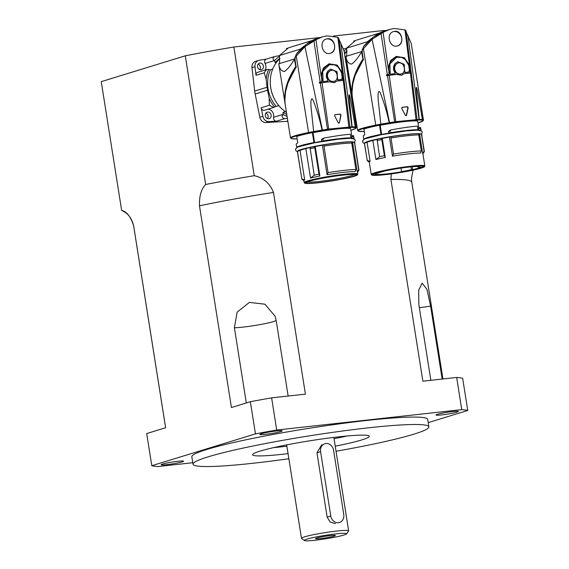 <?xml version="1.0" encoding="UTF-8"?>
<svg xmlns="http://www.w3.org/2000/svg" width="569" height="569" viewBox="0 0 569 569"><rect width="100%" height="100%" fill="white"/><g stroke="black" fill="none" stroke-linecap="round" stroke-linejoin="round"><path stroke-width="0.85" d="M335.411 523.636L330.184 522.058L327.147 517.114L316.954 452.775L321.819 444.674M273.461 192.422C269.862 183.31 263.454 177.741 254.251 175.7A150.828 12.362 -9 0 0 205.672 184.491C201.255 188.993 199.193 196.099 199.484 205.814A140.771 11.536 -9 0 1 273.461 192.422L305.411 394.139L271.619 397.859L276.719 430.029L461.758 409.63A163.395 13.386 -9 0 1 467.754 410.469L428.215 422.618M467.754 410.469L462.654 378.307A163.395 13.386 171 0 0 456.658 377.46L461.758 409.63M456.658 377.46L422.874 381.187L390.924 179.477A140.771 11.536 -9 0 1 411.771 182.194L411.508 178.545L413.009 170.174M391.28 173.908L390.924 179.477M384.004 31.174L383.89 30.491L333.47 36.046M320.262 37.504L233.866 47.028A150.828 12.362 171 0 0 185.288 55.819L101.246 81.637L121.631 210.31A150.828 12.362 -9 0 0 122.2 210.615L125.066 212.265C126.389 213.133 131.709 216.753 133.694 226.242A140.771 11.536 -9 0 1 133.679 226.028C131.012 217.045 126.994 211.81 121.631 210.31M254.251 175.7L233.866 47.028M133.679 226.028L165.629 427.739L146.702 433.557L151.795 465.719L255.453 433.877A163.395 13.386 -9 0 1 276.719 430.029M271.619 397.859A163.395 13.386 171 0 0 250.36 401.707L231.427 407.525L199.484 205.814M288.142 396.038L276.129 320.205L275.112 316.243L264.926 304.209L249.364 302.416L237.159 312.139L234.4 327.758L246.306 402.952M442.163 379.061L430.612 306.122L426.97 289.315L422.113 283.134L418.692 290.204L418.848 304.472L430.854 380.305M205.672 184.491L185.288 55.819M385.974 30.541A150.828 12.362 171 0 0 383.89 30.491M192.777 462.711L157.791 466.566A163.395 13.386 -9 0 1 151.795 465.719M330.305 535.585A10.057 0.825 -9 0 1 335.34 535.443A10.057 0.825 -9 0 1 325.582 537.89A10.057 0.825 -9 0 1 315.546 538.58A10.057 0.825 -9 0 1 330.305 535.585M343.868 535.045A21.366 1.75 -9 0 1 321.101 539.497A21.366 1.75 -9 0 1 304.443 540.55A21.366 1.75 -9 0 1 325.176 535.351A21.366 1.75 -9 0 1 346.507 533.886A21.366 1.75 -9 0 1 343.868 535.045M346.507 533.886L348.591 531.041A23.884 1.956 171 0 0 348.648 530.863A23.884 1.956 171 0 0 324.75 532.669A23.884 1.956 171 0 0 301.47 538.338A23.884 1.956 171 0 0 301.577 538.487L304.443 540.55M288.86 458.728A119.405 9.787 -9 0 1 193.012 464.197A119.405 9.787 -9 0 1 309.422 435.854A119.405 9.787 -9 0 1 428.884 426.842A119.405 9.787 -9 0 1 413.848 434.175A119.405 9.787 -9 0 1 336.037 451.253M193.012 464.197L191.838 456.779A119.405 9.787 -9 0 1 308.242 428.436A119.405 9.787 -9 0 1 427.71 419.417L428.884 426.842M335.226 446.16A59.076 4.844 171 0 0 361.856 439.908A59.076 4.844 171 0 0 369.295 436.281A59.076 4.844 171 0 0 310.19 440.74A59.076 4.844 171 0 0 252.6 454.759A59.076 4.844 171 0 0 288.056 453.628M273.589 447.632A59.076 4.844 171 0 0 286.883 446.203M334.053 438.735A59.076 4.844 171 0 0 347.14 435.982M250.36 401.707L255.453 433.877M456.943 412.155A11.309 0.925 171 0 0 458.365 411.458A11.309 0.925 171 0 0 447.049 412.312A11.309 0.925 171 0 0 436.018 415A11.309 0.925 171 0 0 444.439 414.573A11.309 0.925 171 0 0 456.943 412.155M182.101 461.893A11.309 0.925 171 0 0 183.531 461.196A11.309 0.925 171 0 0 172.208 462.049A11.309 0.925 171 0 0 161.183 464.738A11.309 0.925 171 0 0 169.605 464.311A11.309 0.925 171 0 0 182.101 461.893M280.78 431.572A11.309 0.925 171 0 0 282.21 430.882A11.309 0.925 171 0 0 270.887 431.736A11.309 0.925 171 0 0 259.862 434.417A11.309 0.925 171 0 0 268.284 433.991A11.309 0.925 171 0 0 280.78 431.572M362.439 51.359L345.902 56.381M361.685 51.516A50.278 43.393 72.9 0 0 361.55 51.928C357.922 57.995 354.622 62.042 351.635 64.077C348.477 63.856 346.564 61.281 345.895 56.367C346.727 57.362 346.962 54.624 346.599 48.145L367.538 41.708L368.285 42.348M361.55 51.928L362.937 59.105C354.331 71.957 350.739 84.226 352.161 95.919L352.204 96.154M362.289 51.8L361.77 51.765M363.2 59.062L363.491 59.546M347.062 51.238A32.682 28.208 72.9 0 0 344.608 53.778M352.609 104.291A32.682 28.208 72.9 0 0 353.591 104.952M352.161 95.919L345.895 56.374M373.079 37.255L367.538 41.708M346.599 48.145L355.725 40.378L379.829 32.974M353.612 41.167L354.544 40.783M363.299 59.731L356.948 71.047M410.96 72.96L411.202 72.121M410.135 72A62.121 5.093 -9 0 1 410.313 71.986L411.202 72.057L410.085 72.085A61.039 5 171 0 0 409.787 72.107L410.135 72L409.566 71.794L409.275 66.096L404.317 58.024L395.996 56.48M389.488 73.934L388.136 67.654L390.583 60.556L396.252 56.395L404.381 57.704L409.46 65.3L409.915 71.687M411.117 71.993L405.953 30.733L404.979 29.929L394.281 28.45L389.601 29.432L383.093 32.341L372.083 39.297L363.406 48.692A52.568 36.11 143 0 0 362.681 49.688L361.92 50.755L363.641 46.53L373.342 37.077L385.597 30.662M387.333 74.617L389.089 74.326A59.909 4.908 -9 0 1 389.303 74.297L388.954 74.404A61.039 5 171 0 0 388.584 74.454L386.507 74.781L387.333 74.617L381.059 33.479M395.775 122.186L395.846 121.652L389.203 122.726C387.133 112.733 384.118 102.648 380.142 92.47C377.788 88.871 377.894 96.083 378.229 100.044L380.825 124.163A33.265 2.703 171 0 0 375.54 125.173A33.308 2.731 171 0 0 357.638 130.486L358.683 131.304L364.281 131.503A32.803 2.689 -9 0 1 375.846 125.671A32.76 2.681 -9 0 1 381.052 124.675A32.803 2.689 -9 0 1 389.296 123.26A35.534 2.909 -9 0 1 389.694 123.196L418.713 119.995A35.392 2.902 -9 0 1 418.912 119.995A32.803 2.689 -9 0 1 422.006 120.159A32.789 2.689 -9 0 1 422.923 120.479A32.803 2.689 -9 0 1 418.03 122.911L423.094 120.87L423.436 120.066L411.223 43.422L406.088 31.786M411.223 43.422L423.336 119.903A33.287 2.724 171 0 0 422.411 119.575L418.293 95.628C417.596 91.701 416.195 84.632 416.167 88.501L419.268 119.412L395.846 121.652L389.232 75.321L386.65 75.777A7102.806 6150.179 77.9 0 0 386.507 74.781M363.221 135.92L364.765 134.569L363.904 129.12A29.033 2.376 -9 0 1 379.53 125.251L380.192 125.294A27.148 2.226 -9 0 1 417.788 121.41L418.805 127.79M401.394 75.321L404.168 73.579L401.586 75.272L396.515 74.418L389.232 75.321M411.195 72.057A7023.259 6081.301 77.9 0 0 411.323 73.052L404.168 73.579M401.728 108.395L402.205 107.292A60.257 4.936 -9 0 1 407.447 106.716L408.165 107.683A414.41 177.791 108.7 0 1 406.579 115.223L406.145 115.727M406.003 115.756L406.579 115.223L405.377 115.358A414.78 203.965 -122.2 0 0 401.735 108.395M397.212 63.451C395.32 64.688 394.473 66.559 394.687 69.069C395.675 72.846 397.852 74.468 401.216 73.942C407.162 72.469 404.033 60.862 398.136 63.052L397.212 63.451M389.139 74.041L388.954 74.404L389.139 74.041M401.031 73.991L400.889 74.034C397.532 74.567 395.355 72.946 394.345 69.169C394.153 66.168 395.306 64.162 397.802 63.152L397.951 63.109M390.49 74.205L395.057 73.579L395.192 73.159L394.73 73.686A61.039 5 171 0 0 390.49 74.205L388.847 69.859L389.089 65.357L390.931 61.352L394.011 58.458L396.529 57.362L389.85 63.948L390.249 74.084M396.529 57.362L401.543 57.355L404.979 59.311L407.624 62.746L408.827 65.947L409.26 69.318L409.047 71.943L408.542 72.22A61.039 5 171 0 0 404.908 72.562L403.89 64.439L397.567 61.779M389.438 137.108L390.818 136.724L393.471 154.071L392.461 156.162L389.438 137.108A27.148 2.226 -9 0 0 382.268 138.409L381.607 138.367A29.033 2.376 171 0 0 377.062 139.291L379.615 156.667L375.917 159.505L372.866 140.465L375.917 159.505M392.461 156.162A27.148 2.226 171 0 1 420.619 153.061L421.28 151.005L418.606 133.658A29.033 2.376 171 0 0 390.818 136.724M418.67 134.078A27.148 2.226 -9 0 1 419.623 134.291L421.458 133.971L424.076 151.318L422.639 153.346L419.623 134.291M421.821 135.593L421.921 135.557A29.033 2.376 171 0 0 421.928 135.472L421.729 134.234A29.033 2.376 171 0 0 421.458 133.971M364.38 143.224L367.069 142.3L370.113 161.347L367.261 160.501L364.38 143.224A29.033 2.376 171 0 0 364.38 143.317L364.573 144.554A29.033 2.376 171 0 0 364.729 144.754M371.216 174.448L371.834 175.096L374.103 175.387C380.803 175.302 390.014 174.285 401.721 172.315C415.484 169.854 423.059 168.004 424.46 166.76L424.844 165.956A27.148 2.226 171 0 0 411.138 166.176A27.148 2.226 171 0 0 394.417 168.538A27.148 2.226 171 0 0 371.216 174.448L369.26 162.073A27.148 2.226 171 0 1 370.113 161.347L367.069 142.3M367.097 142.293A27.148 2.226 -9 0 1 372.866 140.465M372.901 140.458L377.062 139.291M389.893 130.913A34.368 6.672 -34.8 0 0 391.472 129.81A1025.48 588.161 -97.2 0 0 390.17 130.223L388.527 131.339A953.864 545.273 84.3 0 1 389.893 130.913L390.185 132.769L388.812 133.153A27.148 2.226 171 0 0 381.643 134.448L380.981 134.405A29.033 2.376 171 0 0 363.747 139.355L363.207 135.92M418.386 130.166A27.148 2.226 171 0 0 416.977 130.045L417.98 129.704A29.033 2.376 171 0 0 390.185 132.769M417.98 129.704L417.418 126.147C411.75 126.482 403.101 127.705 391.472 129.81M410.669 166.838A26.018 2.134 171 0 0 372.475 174.576A26.018 2.134 171 0 0 398.442 172.798A26.018 2.134 171 0 0 423.692 166.468A26.018 2.134 171 0 0 410.669 166.838M364.43 45.598L363.641 46.53M357.638 130.486L352.36 97.157C350.981 85.25 354.629 72.811 363.321 59.837L361.92 50.755M394.673 31.338C402.034 30.079 404.836 44.119 397.674 45.833C389.758 48.735 385.291 33.621 393.648 31.551L394.673 31.338M405.953 30.733L408.386 50.15M375.846 125.671L363.406 48.692M395.192 73.166L393.549 69.909L393.584 66.374L395.057 63.508L397.759 61.722L404.203 64.29L404.687 72.178M404.908 72.562L405.021 72.078M409.047 71.943L405.242 72.455M418.734 134.924A28.905 2.368 171 0 0 390.924 137.99M418.798 134.896A29.033 2.376 171 0 0 391.01 137.961M422.902 153.673L424.339 151.688A28.905 2.368 171 0 0 424.353 151.574A28.905 2.368 171 0 0 424.076 151.318M364.715 144.419A28.905 2.368 171 0 0 364.701 144.533L367.247 160.614A28.905 2.368 171 0 0 367.375 160.792L369.274 162.165M420.946 130.578A29.033 2.376 171 0 0 421.103 130.273A29.033 2.376 171 0 0 420.832 130.017L419.488 130.244M416.6 130.152A26.587 2.176 171 0 0 405.263 130.87A26.587 2.176 171 0 0 370.078 137.172M375.881 159.519A27.148 2.226 171 0 1 385.284 157.464L384.395 155.693L381.607 138.367M381.806 139.604A29.033 2.376 171 0 0 377.254 140.529M424.353 151.574L421.8 135.486A28.905 2.368 171 0 0 421.529 135.23M381.849 139.604A28.905 2.368 171 0 0 377.069 140.579M421.28 151.005A28.905 2.368 171 0 0 393.471 154.071M384.395 155.693A28.905 2.368 171 0 0 379.615 156.667M424.844 165.956L422.888 153.58A27.148 2.226 171 0 0 422.639 153.346M385.284 157.464L382.268 138.409M418.976 130.201L418.727 128.615A4832.254 4742.835 -74.1 0 0 420.562 128.302L420.832 130.017M380.192 125.294L381.643 134.448M388.812 133.153L388.527 131.339M418.727 128.615A37.383 16.679 -14.5 0 0 418.741 127.805A4569.831 4383.796 27 0 0 420.583 127.492A39.922 17.76 -14.5 0 1 420.562 128.302M380.981 134.405L379.53 125.251M421.103 130.273L420.583 127.492M406.302 115.308L407.881 107.776L407.155 106.801A61.039 5 171 0 0 401.97 107.37M405.192 134.682A26.587 2.176 171 0 0 380.248 138.637M376.721 139.384A26.587 2.176 171 0 0 367.055 142.307M397.575 45.861A7.418 6.401 72.9 0 0 401.55 37.447A7.418 6.401 72.9 0 0 394.132 31.508A7.418 6.401 72.9 0 0 393.378 31.644M373.513 173.936A25.264 2.07 171 0 0 373.115 174.399A25.264 2.07 171 0 0 385.874 174.192A25.264 2.07 171 0 0 423.023 166.497A25.264 2.07 171 0 0 422.511 166.176M401.728 167.99A23.002 1.885 -9 0 1 419.154 166.418L417.426 166.753A21.117 1.728 -9 0 1 418.926 167.144A21.117 1.728 -9 0 1 418.713 167.45L420.555 167.186A23.002 1.885 -9 0 1 412.596 169.626L411.408 169.697A21.117 1.728 -9 0 1 401.543 171.625L401.856 171.731A23.002 1.885 -9 0 1 375.355 174.043A23.002 1.885 -9 0 1 376.045 173.445L377.852 173.196A21.117 1.728 -9 0 1 383.15 171.568L381.82 171.667A23.002 1.885 -9 0 1 393.833 169.242M412.134 166.738L412.596 169.626M401.543 171.625L400.981 168.097M411.408 169.697L410.953 166.852M418.713 167.45L418.628 166.916M354.131 113.942A32.305 27.881 72.9 0 0 355.006 113.864M344.48 52.995A31.423 27.12 -107.1 0 1 347.047 51.054M353.918 106.986A31.423 27.12 -107.1 0 1 352.958 106.538M354.551 110.983L353.676 111.069M353.299 108.658A33.308 28.749 72.9 0 0 354.245 109.077M346.784 49.012A33.308 28.749 72.9 0 0 344.089 50.911M343.548 48.813L346.621 48.237M295.283 58.763L278.746 63.785M294.529 58.92A50.278 43.393 72.9 0 0 294.393 59.332C290.766 65.399 287.466 69.446 284.479 71.481C281.321 71.26 279.407 68.685 278.739 63.771C279.571 64.766 279.806 62.028 279.443 55.549L300.389 49.112L301.129 49.752M294.393 59.332L295.78 66.509C287.174 79.361 283.582 91.63 285.005 103.323L285.048 103.558M295.133 59.204L294.614 59.169M296.044 66.466L296.335 66.95M279.905 58.643A32.682 28.208 72.9 0 0 286.435 112.356M285.005 103.323L278.746 63.778M305.923 44.659L300.389 49.112M279.443 55.549L288.575 47.782L312.673 40.378M286.456 48.571L287.388 48.187M296.143 67.135L289.792 78.451M343.804 80.357L344.046 79.525M342.979 79.404A62.121 5.093 -9 0 1 343.157 79.39L344.046 79.461L342.929 79.489A61.039 5 171 0 0 342.63 79.511L342.979 79.404L342.41 79.198L342.118 73.501L337.161 65.428L328.839 63.884M322.331 81.339L320.98 75.058L323.427 67.953L329.095 63.799L337.225 65.108L342.31 72.704L342.758 79.091M343.961 79.397L338.797 38.137L337.822 37.334L327.132 35.854L322.445 36.836L315.937 39.745L304.934 46.701L296.25 56.096A52.568 36.11 143 0 0 295.524 57.092L294.763 58.159L296.485 53.934L306.193 44.482L318.441 38.066M320.176 82.021L321.933 81.73A59.909 4.908 -9 0 1 322.146 81.701L321.798 81.808A61.039 5 171 0 0 321.428 81.858L319.351 82.185L320.176 82.021L313.903 40.883M328.619 129.59L328.69 129.056L322.047 130.13C319.977 120.137 316.961 110.052 312.993 99.874C310.631 96.275 310.738 103.487 311.072 107.449L313.668 131.567A33.265 2.703 171 0 0 308.384 132.577A33.308 2.731 171 0 0 290.482 137.89L291.527 138.708L297.125 138.907A32.803 2.689 -9 0 1 308.69 133.075A32.76 2.681 -9 0 1 313.896 132.079A32.803 2.689 -9 0 1 322.146 130.664A35.534 2.909 -9 0 1 322.538 130.6L351.557 127.399A35.392 2.902 -9 0 1 351.756 127.399A32.803 2.689 -9 0 1 354.857 127.563A32.789 2.689 -9 0 1 355.767 127.883A32.803 2.689 -9 0 1 350.874 130.315L355.938 128.274L356.279 127.47L344.437 52.697L344.067 50.826L338.932 39.19M344.067 50.826L356.187 127.307A33.287 2.724 171 0 0 355.255 126.979L351.144 103.032C350.44 99.106 349.039 92.036 349.01 95.905L352.111 126.816L328.69 129.056L322.075 82.725L319.494 83.181A7102.806 6150.179 77.9 0 0 319.351 82.185M296.186 144.064L297.729 142.712L296.748 136.524A29.033 2.376 -9 0 1 312.374 132.655L313.035 132.698A27.148 2.226 -9 0 1 350.639 128.814L351.763 135.941M334.238 82.725L337.012 80.976L334.43 82.676L329.359 81.822L322.075 82.725M344.039 79.461A7023.259 6081.301 77.9 0 0 344.167 80.457L337.019 80.976M334.842 114.76L335.056 114.696A60.257 4.936 -9 0 1 340.29 114.12L341.009 115.087A414.41 177.791 108.7 0 1 339.43 122.627L340.724 115.18L339.999 114.205A61.039 5 171 0 0 334.814 114.774M334.942 114.718L334.572 115.799A414.78 203.965 -122.2 0 1 338.228 122.762L339.423 122.627L338.989 123.132M330.056 70.855C328.164 72.092 327.317 73.963 327.531 76.474C328.519 80.243 330.696 81.872 334.06 81.346C340.006 79.873 336.876 68.266 330.98 70.456L330.056 70.855M321.983 81.445L321.798 81.808L321.983 81.445M333.875 81.395L333.733 81.438C330.376 81.972 328.199 80.35 327.189 76.573C326.997 73.572 328.149 71.566 330.646 70.556L330.802 70.513M327.609 81.075L327.701 80.67L327.573 81.083A61.039 5 171 0 0 323.341 81.609L321.691 77.263L321.933 72.761L323.775 68.757L326.855 65.862L329.373 64.766L322.694 71.353L323.1 81.488M329.373 64.766L334.387 64.759L337.822 66.715L340.468 70.151L341.67 73.351L342.111 76.723L341.891 79.347L341.393 79.624A61.039 5 171 0 0 337.751 79.966L336.734 71.843L330.411 69.183M322.403 145.259L323.775 144.875L323.974 146.105L328.078 172.613L327.068 174.704L322.403 145.259A27.148 2.226 -9 0 0 315.233 146.553L314.572 146.51A29.033 2.376 171 0 0 310.02 147.435L314.223 175.202L310.525 178.047L305.823 148.616L310.525 178.047M327.068 174.704A27.148 2.226 171 0 1 355.227 171.596L355.888 169.541L351.564 141.809A29.033 2.376 171 0 0 323.775 144.875M351.635 142.222A27.148 2.226 -9 0 1 352.588 142.435L354.416 142.122L354.615 143.352L358.683 169.854L357.254 171.881L352.588 142.435M354.779 143.744L354.885 143.708A29.033 2.376 171 0 0 354.885 143.616L354.693 142.378A29.033 2.376 171 0 0 354.416 142.122M297.345 151.368L300.027 150.451L304.692 179.889L301.869 179.043L297.345 151.368A29.033 2.376 171 0 0 297.338 151.461L297.537 152.698A29.033 2.376 171 0 0 297.694 152.897M304.692 179.889L300.027 150.451M300.055 150.436A27.148 2.226 -9 0 1 305.823 148.616M305.859 148.601L310.02 147.435M322.858 139.056A34.368 6.672 -34.8 0 0 324.437 137.961A1025.48 588.161 -97.2 0 0 323.135 138.367L321.485 139.49A953.864 545.273 84.3 0 1 322.858 139.056L323.149 140.913L321.777 141.297A27.148 2.226 171 0 0 314.607 142.599L313.946 142.556A29.033 2.376 171 0 0 296.712 147.506L296.165 144.064M351.35 138.31A27.148 2.226 171 0 0 349.935 138.196L350.938 137.847A29.033 2.376 171 0 0 323.149 140.913M350.938 137.847L350.376 134.291C344.714 134.625 336.066 135.849 324.437 137.961M307.473 181.902A24.133 1.977 171 0 0 331.222 179.804A24.133 1.977 171 0 0 354.459 174.463M341.3 175.33A25.136 2.063 171 0 0 306.3 182.592A25.136 2.063 171 0 0 331.393 180.878A25.136 2.063 171 0 0 355.789 174.754A25.136 2.063 171 0 0 345.02 174.925L341.3 175.33M297.274 53.002L296.485 53.934M290.482 137.89L285.204 104.561C283.824 92.655 287.473 80.215 296.165 67.242L294.763 58.159M327.516 38.742C334.878 37.483 337.68 51.523 330.518 53.237C322.602 56.139 318.135 41.025 326.492 38.955L327.516 38.742M338.797 38.137L341.229 57.554M308.69 133.075L296.25 56.096M328.036 80.563L326.393 77.313L326.428 73.778L327.908 70.912L330.603 69.119L337.047 71.694L337.531 79.582M323.341 81.609L327.9 80.983M337.751 79.966L337.865 79.482M341.891 79.347L338.086 79.859M351.699 143.068A28.905 2.368 171 0 0 323.882 146.133M351.763 143.047A29.033 2.376 171 0 0 323.974 146.105M357.51 172.208L358.947 170.231A28.905 2.368 171 0 0 358.961 170.11A28.905 2.368 171 0 0 358.683 169.854M297.672 152.563A28.905 2.368 171 0 0 297.658 152.677L301.855 179.157A28.905 2.368 171 0 0 301.983 179.335L303.882 180.707M304.721 179.882A27.148 2.226 171 0 0 303.867 180.615L304.18 182.592L304.799 183.239L307.068 183.531C313.768 183.453 322.972 182.429 334.686 180.465C348.441 178.005 356.023 176.148 357.424 174.911L357.809 174.1A27.148 2.226 171 0 0 344.103 174.32A27.148 2.226 171 0 0 327.381 176.682A27.148 2.226 171 0 0 304.18 182.592M353.911 138.729A29.033 2.376 171 0 0 354.067 138.416A29.033 2.376 171 0 0 353.79 138.16L352.446 138.395M349.565 138.295A26.587 2.176 171 0 0 338.221 139.021A26.587 2.176 171 0 0 303.042 145.315M313.946 142.556L312.374 132.655M310.489 178.061A27.148 2.226 171 0 1 319.892 175.999L319.003 174.228L314.572 146.51M314.764 147.748A29.033 2.376 171 0 0 310.219 148.673M358.961 170.11L354.764 143.637A28.905 2.368 171 0 0 354.494 143.374M314.813 147.755A28.905 2.368 171 0 0 310.027 148.729M355.888 169.541A28.905 2.368 171 0 0 328.078 172.613M319.003 174.228A28.905 2.368 171 0 0 314.223 175.202M357.809 174.1L357.496 172.123A27.148 2.226 171 0 0 357.254 171.881M319.892 175.999L315.233 146.553M313.035 132.698L314.607 142.599M351.941 138.345L351.685 136.766A4832.254 4742.835 -74.1 0 0 353.52 136.446L353.79 138.16M321.777 141.297L321.485 139.49M351.685 136.766A37.383 16.679 -14.5 0 0 351.706 135.948A4569.831 4383.796 27 0 0 353.541 135.635A39.922 17.76 -14.5 0 1 353.52 136.446M354.067 138.416L353.541 135.635M338.847 123.16L339.145 122.712M338.157 142.826A26.587 2.176 171 0 0 313.206 146.781M309.685 147.535A26.587 2.176 171 0 0 300.012 150.458M330.418 53.266A7.418 6.401 72.9 0 0 334.394 44.851A7.418 6.401 72.9 0 0 326.976 38.912A7.418 6.401 72.9 0 0 326.222 39.048M278.817 105.599L276.214 106.403A31.423 27.12 -107.1 0 1 270.41 69.752A6.287 5.427 72.9 0 1 268.625 69.482A12.155 10.498 154.1 0 1 268.532 69.468L266.328 69.653L257.743 72.291A3.016 2.603 -107.1 0 0 256.007 75.321L255.004 66.722A6.287 5.427 -107.1 0 1 258.611 60.406L255.581 61.338A6.287 5.427 72.9 0 0 251.967 67.654L254.706 91.061A32.305 27.881 72.9 0 0 255.175 94.02L259.82 117.221A6.287 5.427 72.9 0 0 265.908 122.541L286.484 121.382A32.305 27.881 72.9 0 0 287.85 121.268M267.537 118.594A3.393 2.93 72.9 0 0 268.106 116.012A3.393 2.93 72.9 0 0 265.865 113.146M259.777 69.603A3.393 2.93 72.9 0 0 260.346 67.021A3.393 2.93 72.9 0 0 258.106 64.148M269.144 98.174A33.308 28.749 72.9 0 0 274.578 107.05A12.148 11.309 14.6 0 0 274.493 107.093L273.582 107.463L269.379 105.237L269.144 98.174L267.558 90.222A32.305 27.881 -107.1 0 1 267.089 87.256L266.15 79.233L264.244 72.789L266.328 69.653M258.611 60.406A6.287 5.427 -107.1 0 1 259.229 60.257L266.512 59.062M263.383 66.089A3.393 2.93 72.9 0 0 259.464 63.166A3.393 2.93 72.9 0 0 257.657 67.27A3.393 2.93 72.9 0 0 261.456 69.653A3.393 2.93 72.9 0 0 263.383 66.089M271.143 115.08A3.393 2.93 72.9 0 0 267.224 112.157A3.393 2.93 72.9 0 0 265.417 116.261A3.393 2.93 72.9 0 0 269.215 118.651A3.393 2.93 72.9 0 0 271.143 115.08M286.762 114.39A31.423 27.12 -107.1 0 1 283.035 112.363A6.287 5.427 72.9 0 1 282.935 114.355A12.155 10.47 -8.8 0 1 282.893 114.433L273.582 117.299A3.016 2.603 -107.1 0 0 276.506 121.183L268.945 121.61A6.287 5.427 -107.1 0 1 262.857 116.289L259.82 117.221M273.582 117.299A6.287 5.427 72.9 0 0 267.963 109.191M273.582 107.463L264.606 110.222A3.016 2.603 -107.1 0 1 261.15 107.761L262.857 116.289M265.197 70.001A6.287 5.427 72.9 0 0 265.047 63.422A3.016 2.603 -107.1 0 1 266.363 59.105L274.891 56.502C272.615 57.569 272.437 58.92 274.358 60.563A12.148 9.317 170.8 0 1 274.429 60.613A33.308 28.749 72.9 0 1 279.628 56.416M276.762 62.021L275.14 62.526A31.423 27.12 -107.1 0 1 279.891 58.458M270.41 69.752L272.715 69.048M283.035 112.363L285.368 111.645M276.214 106.403A6.287 5.427 72.9 0 0 275.716 106.524A6.287 5.427 72.9 0 0 274.578 107.05M268.625 69.482A33.308 28.749 72.9 0 0 266.15 79.233M282.893 114.433C281.612 116.816 282.224 118.217 284.735 118.658L287.395 118.388M282.935 114.355A33.308 28.749 72.9 0 0 287.089 116.481M275.14 62.526A6.287 5.427 72.9 0 0 274.429 60.613M274.891 56.502L279.464 55.641M320.582 451.658A7.539 6.508 -107.1 0 1 324.863 443.735A7.539 6.508 -107.1 0 1 333.576 450.228L343.768 514.568A7.539 6.508 -107.1 0 1 339.487 522.491A7.539 6.508 -107.1 0 1 330.774 515.998L320.582 451.658L316.954 452.775M234.4 327.758A22.625 1.856 171 0 0 259.5 324.693A22.625 1.856 171 0 0 276.136 320.262M419.353 307.673A22.625 1.856 171 0 0 430.612 306.122M410.313 71.986L410.05 69.916M389.089 74.326L388.798 72.263M388.136 67.654L383.093 32.341M418.713 119.995A0.505 0.441 89.4 0 0 419.069 119.412L407.923 35.349M389.296 123.26L389.203 122.726A33.308 2.731 171 0 0 380.825 124.163L381.052 124.675M422.006 120.159L422.411 119.575A33.308 2.731 171 0 0 419.268 119.412L418.912 119.995M410.434 72.981L416.067 119.952M411.245 72.988L417.049 119.369A0.505 0.477 95.5 0 1 416.65 119.931M394.722 122.349L387.482 75.606M389.694 123.196L372.083 39.297M423.436 120.066A33.308 2.731 171 0 0 423.336 119.903L422.923 120.479M410.213 73.003L410.085 72.085M409.68 69.105L409.275 66.096M388.712 75.4L388.584 74.454M387.674 75.613L387.546 74.617M410.669 72.064L410.804 73.06M410.974 166.745A26.643 2.184 171 0 0 371.792 174.861A26.643 2.184 171 0 0 411.565 170.48A26.643 2.184 171 0 0 410.974 166.745M409.46 65.3L404.979 29.929M362.681 49.688L362.247 49.816M420.783 134.092A28.528 2.34 171 0 0 406.43 134.433A28.528 2.34 171 0 0 377.923 138.964A28.528 2.34 171 0 0 364.494 143.189M354.956 113.572L354.117 113.828M343.157 79.39L342.894 77.32M321.933 81.73L321.641 79.667M320.98 75.058L315.937 39.745M351.557 127.399A0.505 0.441 89.4 0 0 351.912 126.816L340.767 42.753M322.146 130.664L322.047 130.13A33.308 2.731 171 0 0 313.668 131.567L313.896 132.079M354.857 127.563L355.255 126.979A33.308 2.731 171 0 0 352.111 126.816L351.756 127.399M343.278 80.385L348.911 127.356M344.089 80.393L349.892 126.773A0.505 0.477 95.5 0 1 349.494 127.335M327.566 129.753L320.326 83.01M322.538 130.6L304.934 46.701M356.279 127.47A33.308 2.731 171 0 0 356.187 127.307L355.767 127.883M343.057 80.407L342.929 79.489M342.524 76.509L342.118 73.501M321.556 82.797L321.428 81.858M320.518 83.017L320.39 82.021M343.512 79.468L343.648 80.464M343.932 174.889A26.643 2.184 171 0 0 304.756 183.012A26.643 2.184 171 0 0 344.529 178.623A26.643 2.184 171 0 0 343.932 174.889M342.31 72.704L337.822 37.334M295.524 57.092L295.091 57.22M353.74 142.236A28.528 2.34 171 0 0 339.387 142.577A28.528 2.34 171 0 0 310.887 147.108A28.528 2.34 171 0 0 297.459 151.333M267.089 87.256L254.706 91.061M267.558 90.222L255.175 94.02M255.004 66.722L251.967 67.654M268.945 121.61L265.908 122.541M270.282 82.79A31.423 27.12 72.9 0 0 276.185 102.007M265.047 63.422L274.358 60.563M269.379 105.237L261.15 107.761M287.8 120.977L286.484 121.382M276.506 121.183L284.735 118.658M256.007 75.321L264.244 72.789M330.774 515.998L327.147 517.114M165.607 427.746L133.694 226.242M442.938 378.975L411.771 182.194M286.669 444.887L301.47 538.338M333.847 437.412L348.648 530.863M352.282 96.609L352.168 95.969M389.601 29.432L385.156 30.797C378.385 32.689 371.351 37.753 364.004 45.982M421.608 134.056L422.298 132.179L421.643 131.012L417.333 130.145L405.96 130.948L381.593 134.647L364.736 138.864L362.496 140.899L363.107 142.84L364.402 143.473M363.285 59.624L355.17 75.243L352.688 84.411L352.005 92.953M352.175 95.72L352.353 97.157M285.126 104.013L285.012 103.373M322.445 36.836L318 38.201M317.971 38.201C311.229 40.093 304.195 45.157 296.847 53.386M354.572 142.2L355.255 140.323L354.608 139.156L350.291 138.295L338.925 139.099L314.557 142.798L297.694 147.008L295.453 149.042L296.065 150.984L297.367 151.617M296.129 67.028L288.021 82.647L285.538 91.815L284.849 100.357M285.019 103.124L285.197 104.561"/></g></svg>
